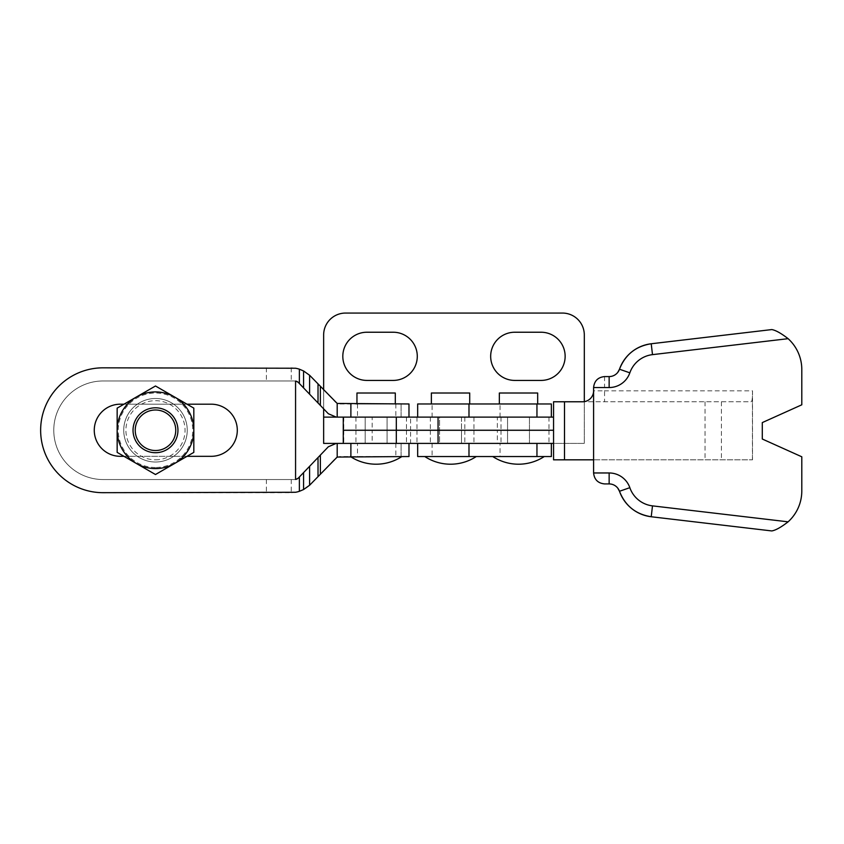 <?xml version="1.0" encoding="UTF-8"?>
<svg xmlns="http://www.w3.org/2000/svg" width="844" height="844" viewBox="0 0 844 844"><rect width="100%" height="100%" fill="white"/><g stroke="black" fill="none" stroke-linecap="round" stroke-linejoin="round"><path stroke-width="0.63" stroke-dasharray="4.22 3.17" d="M499.342 403.97L537.67 403.97L499.342 403.97M431.368 403.97L469.707 403.97L431.368 403.97M439.587 417.115L461.489 417.115L461.489 430.229L439.587 430.229L461.489 430.229L461.489 417.115L439.587 417.115L439.587 430.229L439.587 417.115L461.489 417.115L439.587 417.115M439.587 430.282L439.587 443.395L461.489 443.395L439.587 443.395L461.489 443.395L439.587 443.395L439.587 430.282L461.489 430.282L461.489 443.395L461.489 430.282L439.587 430.282M507.56 417.115L529.462 417.115L529.462 443.395L507.56 443.395L529.462 443.395L507.56 443.395L529.462 443.395L529.462 417.115L507.56 417.115L507.56 443.395L507.56 417.115L529.462 417.115L507.56 417.115M450.538 456.541L424.785 456.541L450.538 456.541M518.511 456.541L492.748 456.541L518.511 456.541M500.059 443.395L417.674 443.395L500.059 443.395L500.059 456.541L551.364 456.541M417.674 456.541L500.059 456.541M417.674 417.115L551.364 417.115M417.674 403.97L551.364 403.97M469.707 393.019L431.368 393.019M537.67 393.019L499.342 393.019M120.333 456.319A26.069 26.069 0 0 1 94.264 430.25A26.069 26.069 0 0 1 120.333 404.192L211.243 404.192A26.069 26.069 0 0 1 237.301 430.25A26.069 26.069 0 0 1 211.243 456.319L120.333 456.319M356.959 403.97L395.298 403.97L356.959 403.97L395.298 403.97L356.959 403.97L356.959 393.019L395.298 393.019L395.298 403.97M387.079 443.395L365.178 443.395L365.178 417.115L387.079 417.115L365.178 417.115L387.079 417.115L365.178 417.115L365.178 430.229L365.178 417.115L387.079 417.115L387.079 430.229L387.079 417.115L365.178 417.115L365.178 443.395L387.079 443.395L387.079 430.282L387.079 443.395L365.178 443.395L387.079 443.395L387.079 417.115L387.079 443.395L365.178 443.395L387.079 443.395L365.178 443.395L387.079 443.395L387.079 430.282L365.178 430.282L387.079 430.282M376.129 456.541L401.881 456.541L376.129 456.541M357.487 443.395L408.981 443.395L408.981 456.541L339.52 456.541L335.574 458.229L310.603 484.256C305.275 489.636 298.818 492.442 291.254 492.674L295.569 492.274A27.377 27.377 0 0 1 290.842 492.685L103.063 492.685A62.424 62.424 0 0 1 40.639 430.25A62.424 62.424 0 0 1 103.063 367.826L295.569 368.237A27.377 27.377 0 0 0 290.842 367.826L291.254 367.826C298.818 368.068 305.275 370.875 310.603 376.255L335.574 402.282L339.52 403.97L408.981 403.97L408.981 417.115L336.25 417.115L328.348 413.739L298.533 382.648L294.577 380.971L103.063 380.971A49.29 49.29 0 0 0 53.773 430.25A49.29 49.29 0 0 0 103.063 479.54L294.577 479.54A5.475 5.475 0 0 0 295.569 479.445L295.569 381.055A5.475 5.475 0 0 0 294.577 380.971L103.063 380.971A49.29 49.29 0 0 0 53.773 430.25A49.29 49.29 0 0 0 103.063 479.54L294.577 479.54L298.533 477.852L328.348 446.771L336.25 443.395L357.487 443.395L357.487 456.541M401.1 443.395L408.981 443.395L395.836 443.395L401.1 443.395L401.1 456.541L408.981 456.541L395.836 456.541L401.1 456.541L401.1 443.395M401.1 403.97L408.981 403.97L395.836 403.97L401.1 403.97L401.1 417.115L408.981 417.115L395.836 417.115L401.1 417.115L401.1 403.97M187.009 404.192L123.973 404.192M123.973 456.319L187.009 456.319M395.298 393.019L356.959 393.019L395.298 393.019M155.486 407.8A22.45 22.45 0 0 1 177.947 430.25A22.45 22.45 0 0 1 155.486 452.711A22.45 22.45 0 0 0 177.947 430.25A22.45 22.45 0 0 0 155.486 407.8A22.45 22.45 0 0 1 177.947 430.25A22.45 22.45 0 0 1 155.486 452.711A22.45 22.45 0 0 0 177.947 430.25A22.45 22.45 0 0 0 155.486 407.8A22.45 22.45 0 0 0 133.035 430.25A22.45 22.45 0 0 0 155.486 452.711A22.45 22.45 0 0 0 177.947 430.25A22.45 22.45 0 0 0 155.486 407.8A22.45 22.45 0 0 0 133.035 430.25A22.45 22.45 0 0 0 155.486 452.711A22.45 22.45 0 0 1 133.035 430.25A22.45 22.45 0 0 1 155.486 407.8A22.45 22.45 0 0 0 133.035 430.25A22.45 22.45 0 0 0 155.486 452.711A22.45 22.45 0 0 1 133.035 430.25A22.45 22.45 0 0 1 155.486 407.8M155.486 398.495A31.766 31.766 0 0 1 187.252 430.25A31.766 31.766 0 0 1 155.486 462.016A31.766 31.766 0 0 0 187.252 430.25A31.766 31.766 0 0 0 155.486 398.495A31.766 31.766 0 0 0 123.73 430.25A31.766 31.766 0 0 0 155.486 462.016A31.766 31.766 0 0 1 123.73 430.25A31.766 31.766 0 0 1 155.486 398.495A31.766 31.766 0 0 0 123.73 430.25A31.766 31.766 0 0 0 155.486 462.016M155.486 467.492A37.241 37.241 0 0 1 118.255 430.25A37.241 37.241 0 0 1 155.486 393.019A37.241 37.241 0 0 1 192.727 430.25A37.241 37.241 0 0 1 155.486 467.492M155.486 474.518L117.158 452.384L117.158 408.127L155.486 385.993L193.825 408.127L193.825 452.384L193.825 408.127L155.486 385.993L193.825 408.127L193.825 430.25A38.328 38.328 0 0 1 174.655 463.451L155.486 474.518L117.158 452.384L117.158 408.127L155.486 385.993L193.825 408.127L193.825 452.384L193.825 430.25A38.328 38.328 0 0 0 136.327 397.06L117.158 408.127L136.327 397.06A38.328 38.328 0 0 1 174.655 397.06L193.825 408.127L193.825 430.25A38.328 38.328 0 0 0 136.327 397.06A38.328 38.328 0 0 0 117.158 430.25L117.158 452.384L117.158 430.25A38.328 38.328 0 0 1 136.327 397.06L155.486 385.993L174.655 397.06A38.328 38.328 0 0 1 174.655 463.451L155.486 474.518L117.158 452.384L155.486 474.518L193.825 452.384L174.655 463.451A38.328 38.328 0 0 1 117.158 430.25A38.328 38.328 0 0 0 174.655 463.451L155.486 474.518L117.158 452.384L117.158 408.127L136.327 397.06A38.328 38.328 0 0 0 136.327 463.451A38.328 38.328 0 0 0 193.825 430.25L193.825 452.384L155.486 474.518M365.178 430.229L387.079 430.229L365.178 430.229M564.678 401.776L553.558 401.776L553.558 459.822L564.678 459.822L564.678 401.776L751.086 401.776C751.867 401.638 752.31 399.687 752.426 395.899L752.521 390.825L604.547 390.825L604.547 387.544L609.146 387.544A21.902 21.902 90 0 0 629.835 372.826A27.377 27.377 90 0 1 652.496 354.638L788.117 338.676A41.609 41.609 90 0 1 801.8 369.524L801.8 404.803L762.29 422.591L762.29 439.017L801.8 456.794L801.8 490.976A41.62 41.62 90 0 1 788.106 521.824L652.496 505.872A27.377 27.377 90 0 1 629.835 487.674A21.902 21.902 90 0 0 609.146 472.967L593.596 472.967L593.596 390.825A10.951 10.951 90 0 1 593.596 390.856M497.348 430.282L410.585 430.282L410.585 443.395L553.558 443.395L553.558 430.282L497.348 430.282L497.348 443.395M410.585 430.282L372.183 430.282L372.183 443.395L410.585 443.395M372.183 430.282L343.265 430.282M343.265 443.395L372.183 443.395M553.558 430.282L553.558 443.395M553.558 417.115L553.558 430.229L553.558 417.115L497.348 417.115L497.348 430.229L553.558 430.229M752.521 390.825L752.521 459.822L593.596 459.822M771.796 530.939L651.22 516.75L771.796 530.939M610.771 484.045A10.951 10.951 -90 0 1 619.485 491.271L619.485 491.271A38.328 38.328 -90 0 0 651.22 516.75L652.496 505.872M593.596 472.967C594.292 479.571 597.942 483.222 604.547 483.918L609.146 483.918L609.146 472.967M609.146 387.544L609.146 376.582L604.547 376.582A10.951 10.951 90 0 0 593.596 387.544L593.596 390.825A10.951 10.951 -90 0 1 582.645 401.776L751.086 401.776M652.496 354.638L651.22 343.761L771.806 329.571L651.22 343.761A38.328 38.328 -90 0 0 619.485 369.229L619.485 369.229A10.951 10.951 -90 0 1 610.771 376.466M564.678 459.822L752.521 459.822M497.348 417.115L410.585 417.115L410.585 430.229L497.348 430.229M410.585 417.115L372.183 417.115L372.183 430.229L410.585 430.229M343.265 430.229L372.183 430.229M372.183 417.115L343.265 417.115M387.079 417.115L365.178 417.115L387.079 417.115L387.079 430.229M323.642 417.115L337.189 417.115M584.312 401.649L584.312 443.395L323.642 443.395L323.642 334.973A21.902 21.902 0 0 1 345.544 313.061L562.41 313.061A21.902 21.902 0 0 1 584.312 334.973L584.312 443.395L337.189 443.395M323.642 408.834L323.642 389.854M366.908 380.422A24.096 24.096 0 0 1 342.812 356.326A24.096 24.096 0 0 1 366.908 332.23L393.188 332.23A24.096 24.096 0 0 1 417.284 356.326A24.096 24.096 0 0 1 393.188 380.422L366.908 380.422M514.766 380.422A24.096 24.096 0 0 1 490.67 356.326A24.096 24.096 0 0 1 514.766 332.23L541.046 332.23A24.096 24.096 0 0 1 565.142 356.326A24.096 24.096 0 0 1 541.046 380.422L514.766 380.422M548.99 417.115L548.99 430.229M548.99 430.282L548.99 443.395M343.772 417.115L343.772 430.229M343.772 430.282L343.772 443.395M432.086 443.395L432.086 456.541M500.059 417.115L500.059 403.97M432.086 417.115L432.086 403.97M357.487 403.97L357.487 417.115M266.398 479.54L266.398 492.685M266.398 367.826L266.398 380.971M291.254 479.54L291.254 492.674M291.254 367.826L291.254 380.971M155.486 459.822A29.572 29.572 0 0 0 185.058 430.25A29.572 29.572 0 0 0 155.486 400.678A29.572 29.572 0 0 0 125.914 430.25A29.572 29.572 0 0 0 155.486 459.822M473.938 430.282L473.938 443.395M430.356 430.282L430.356 443.395M406.46 430.282L406.46 443.395L406.46 430.282M355.946 430.282L355.946 443.395M553.558 401.776L553.558 459.822M604.547 376.582L604.547 387.544L593.596 387.544L593.596 390.825L604.547 390.825L604.547 401.776M721.409 401.776L721.409 459.822M705.046 401.776L705.046 459.822M752.426 395.899L752.426 459.822M430.356 417.115L430.356 430.229M473.938 417.115L473.938 430.229M406.46 417.115L406.46 430.229L406.46 417.115M355.946 417.115L355.946 430.229M619.485 491.271L629.835 487.674M629.835 372.826L619.485 369.229M501.019 417.115L501.019 430.229M501.019 430.282L501.019 443.395M464.812 417.115L464.812 430.229M464.812 430.282L464.812 443.395M416.989 417.115L416.989 430.229M416.989 430.282L416.989 443.395M350.376 456.541A47.095 47.095 0 0 0 401.881 456.541M395.836 403.97L395.836 417.115M395.836 443.395L395.836 456.541M461.489 430.282L461.489 443.395M461.489 417.115L461.489 430.229"/><path stroke-width="1.27" d="M499.342 403.97L499.342 393.019L537.67 393.019L537.67 403.97M431.368 403.97L431.368 393.019L469.707 393.019L469.707 403.97M551.364 417.115L417.674 417.115L417.674 403.97L551.364 403.97L551.364 417.115L551.364 403.97M551.364 456.541L551.364 443.395L551.364 456.541L417.674 456.541L417.674 443.395M123.973 404.192L120.333 404.192A26.069 26.069 0 0 0 94.264 430.25A26.069 26.069 0 0 0 120.333 456.319L123.973 456.319M356.959 403.97L356.959 393.019L395.298 393.019L395.298 403.97M299.367 383.524L298.533 382.648A5.475 5.475 0 0 0 295.569 381.055L295.569 479.445A5.475 5.475 0 0 0 298.533 477.852L328.348 446.771L336.25 443.395L408.981 443.395L408.981 456.541L337.189 457.058L309.6 485.247L303.576 489.541L299.367 491.324A27.377 27.377 0 0 1 295.569 492.274L103.063 492.685A62.424 62.424 0 0 1 40.639 430.25A62.424 62.424 0 0 1 103.063 367.826L295.569 368.237A27.377 27.377 0 0 1 299.367 369.187L299.367 383.524L328.348 413.739L336.25 417.115L408.981 417.115L408.981 403.97L337.189 403.443L309.6 375.263L303.576 370.97L299.367 369.187M187.009 456.319L211.243 456.319A26.069 26.069 0 0 0 237.301 430.25A26.069 26.069 0 0 0 211.243 404.192L187.009 404.192M155.486 450.517A20.267 20.267 0 0 0 175.752 430.25A20.267 20.267 0 0 0 155.486 409.994A20.267 20.267 0 0 0 135.23 430.25A20.267 20.267 0 0 0 155.486 450.517M155.486 407.8A22.45 22.45 0 0 1 177.947 430.25A22.45 22.45 0 0 1 155.486 452.711A22.45 22.45 0 0 1 133.035 430.25A22.45 22.45 0 0 1 155.486 407.8M117.158 408.127L155.486 385.993L193.825 408.127L193.825 430.25A38.328 38.328 0 0 1 174.655 463.451L155.486 474.518L117.158 452.384L117.158 408.127M193.825 452.384L193.825 430.25A38.328 38.328 0 0 0 136.327 397.06A38.328 38.328 0 0 0 136.327 463.451A38.328 38.328 0 0 0 174.655 463.451L193.825 452.384M609.146 387.544L593.596 387.544C594.292 380.939 597.942 377.279 604.547 376.582L609.146 376.582L609.146 387.544A21.902 21.902 -90 0 0 629.835 372.826A27.377 27.377 -90 0 1 652.496 354.638L788.117 338.676C781.133 333.274 775.689 330.236 771.806 329.571C775.71 330.247 781.143 333.285 788.117 338.676A41.609 41.609 90 0 1 801.8 369.524L801.8 404.803L762.29 422.591L762.29 439.017L801.8 456.794L801.8 490.976A41.62 41.62 90 0 1 788.106 521.824C781.122 527.236 775.689 530.264 771.796 530.939C775.71 530.254 781.143 527.226 788.106 521.824L652.496 505.872A27.377 27.377 -90 0 1 629.835 487.674A21.902 21.902 -90 0 0 609.146 472.967L609.146 483.918L604.547 483.918C597.942 483.222 594.292 479.571 593.596 472.967L609.146 472.967M343.265 430.282L438.057 430.282L438.057 443.395L343.265 443.395L343.265 430.282M438.057 430.282L553.558 430.282M553.558 443.395L438.057 443.395M593.596 387.544L593.596 472.967M771.796 530.939L651.22 516.75A38.328 38.328 90 0 1 619.485 491.271A10.951 10.951 -90 0 0 609.146 483.918A10.951 10.951 -90 0 1 610.771 484.045M619.485 369.229A38.328 38.328 90 0 1 651.22 343.761L771.806 329.571L651.22 343.761C635.785 346.198 625.204 354.691 619.485 369.229L617.745 372.426C615.508 375.126 612.649 376.508 609.146 376.582A10.951 10.951 -90 0 0 619.485 369.229L629.835 372.826M593.596 390.856A10.951 10.951 90 0 1 582.645 401.776L564.509 401.776L564.509 459.822L553.558 459.822L553.558 401.776L564.509 401.776M593.596 459.822L564.509 459.822M396.311 430.229L343.265 430.229L343.265 417.115L438.057 417.115L438.057 430.229L396.311 430.229L396.311 417.115M553.558 430.229L438.057 430.229M438.057 417.115L553.558 417.115M609.146 376.582A10.951 10.951 -90 0 0 610.771 376.466M323.642 389.854L323.642 334.973A21.902 21.902 0 0 1 345.544 313.061L562.41 313.061A21.902 21.902 0 0 1 584.312 334.973L584.312 401.649M337.189 457.058L337.189 443.395L323.642 443.395L323.642 408.834M366.908 332.23L393.188 332.23A24.096 24.096 0 0 1 417.284 356.326A24.096 24.096 0 0 1 393.188 380.422L366.908 380.422A24.096 24.096 0 0 1 342.812 356.326A24.096 24.096 0 0 1 366.908 332.23M514.766 332.23L541.046 332.23A24.096 24.096 0 0 1 565.142 356.326A24.096 24.096 0 0 1 541.046 380.422L514.766 380.422A24.096 24.096 0 0 1 490.67 356.326A24.096 24.096 0 0 1 514.766 332.23M337.189 403.443L337.189 417.115L323.642 417.115M536.953 417.115L536.953 403.97M536.953 443.395L536.953 456.541M468.99 443.395L468.99 456.541M468.99 417.115L468.99 403.97M299.367 476.987L299.367 491.324M350.882 403.97L350.882 417.115M350.882 443.395L350.882 456.541M303.576 370.97L303.576 387.913M303.576 472.598L303.576 489.541M309.6 375.263L309.6 394.19M309.6 466.31L309.6 485.247M318.019 383.978L318.019 402.968M318.019 457.543L318.019 476.522M320.361 386.425L320.361 405.415M320.361 455.095L320.361 474.085M396.311 430.282L396.311 443.395M553.558 459.822L553.558 401.776L553.558 459.822M629.835 487.674L619.485 491.271C625.204 505.82 635.785 514.312 651.22 516.75L652.496 505.872M652.496 354.638L651.22 343.761M424.785 456.541A47.095 47.095 0 0 0 476.29 456.541M492.748 456.541A47.095 47.095 0 0 0 544.264 456.541M350.376 456.541A47.095 47.095 0 0 0 401.881 456.541M619.485 491.271L617.745 488.085C615.508 485.384 612.649 483.992 609.146 483.918"/></g></svg>

